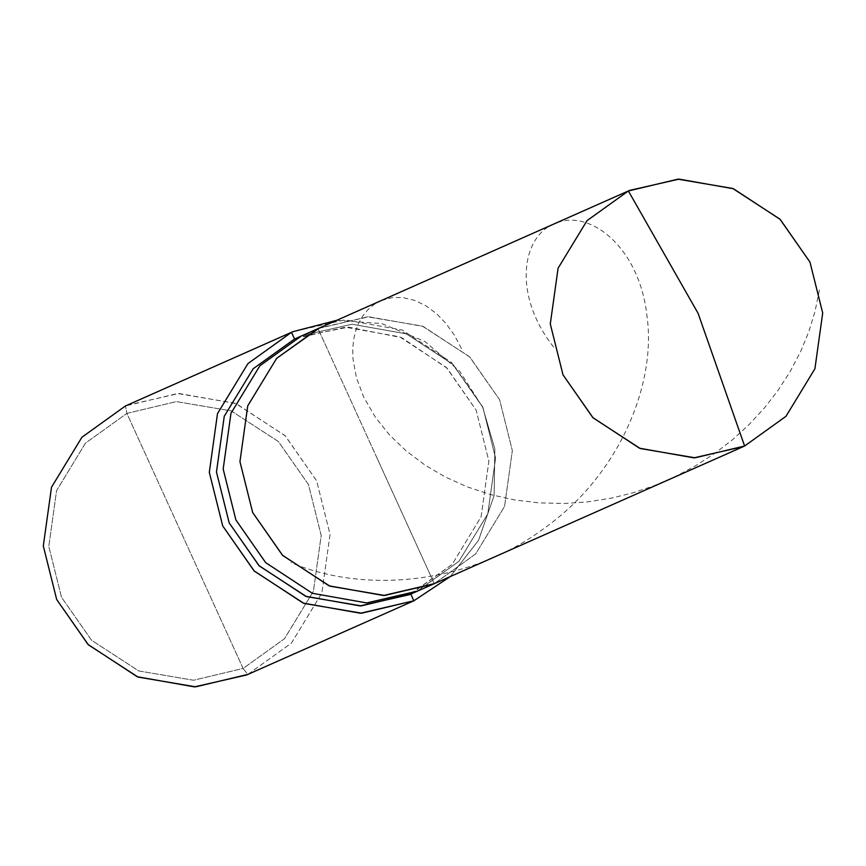 <?xml version="1.0" encoding="UTF-8"?>
<svg xmlns="http://www.w3.org/2000/svg" width="866" height="866" viewBox="0 0 866 866"><rect width="100%" height="100%" fill="white"/><g stroke="black" fill="none" stroke-linecap="round" stroke-linejoin="round"><path stroke-width="0.65" stroke-dasharray="4.33 3.25" d="M434.267 583.662L417.499 591.099L434.267 583.662L318.028 328.615L376.147 456.133L318.028 328.615L367.563 316.815L422.37 326.103L469.567 356.781L499.628 399.767L512.347 450.666L504.553 506.448L475.64 553.959L434.267 583.662L376.147 456.133L434.267 583.662L475.64 553.959L504.553 506.448L512.347 450.666L499.628 399.767L469.859 357.073L423.149 326.417L368.764 316.772L319.327 328.03L368.764 316.772L423.149 326.417L469.859 357.073L499.628 399.767L512.347 450.666L504.553 506.448L475.64 553.959L434.267 583.662L742.01 447.17L434.267 583.662L475.64 553.959L504.553 506.448L512.347 450.666L499.628 399.767L469.567 356.781L422.37 326.103L367.563 316.815L318.028 328.615L434.267 583.662L432.968 584.247M126.858 405.331L178.905 393.478L236.147 403.621L285.315 435.89L316.653 480.836L330.043 534.419L321.838 593.134L291.398 643.146L247.849 674.408L411.112 602L247.849 674.408L243.108 668.444L284.481 638.74L313.405 591.229L321.199 535.448L308.48 484.549L278.419 441.563L231.211 410.885L176.415 401.597L126.88 413.396L243.108 668.444L193.573 680.243L138.776 670.955L91.579 640.277L61.518 597.291L48.788 546.392L56.582 490.611L85.507 443.1L126.88 413.396L125.494 405.938L126.88 413.396L85.507 443.1L56.582 490.611L48.788 546.392L61.518 597.291L91.579 640.277L138.776 670.955L193.573 680.243L243.108 668.444L126.88 413.396L176.415 401.597L231.211 410.885L278.419 441.563L308.48 484.549L321.199 535.448L313.405 591.229L284.481 638.74L243.108 668.444L247.849 674.408L246.485 675.025M417.499 591.099L410.787 594.076L417.499 591.099L458.872 561.395L487.785 513.884L495.579 458.103L482.86 407.204L453.091 364.51L406.381 333.854L351.997 324.209L302.559 335.467L351.997 324.209L406.381 333.854L453.091 364.51L482.86 407.204L495.579 458.103L487.785 513.884L458.872 561.395L416.2 591.684M295.858 338.444L345.296 327.186L399.681 336.82L446.38 367.476L476.159 410.181L488.879 461.08L481.085 516.861L452.16 564.372L409.499 594.661M410.798 594.076L452.16 564.372L481.085 516.861L488.879 461.08L476.159 410.181L447.127 368.223L401.683 337.643L348.381 327.121L299.225 337.004M336.636 320.355L381.733 323.559L424.86 341.442L459.662 371.211L482.654 407.204L494.843 448.945L494.118 495.59L478.487 540.427L450.277 576.572L478.487 540.427L494.118 495.59L494.843 448.945L482.654 407.204L451.316 362.269L402.149 330L344.906 319.846L292.86 331.7M247.849 674.408L291.398 643.146L321.838 593.134L330.043 534.419L316.653 480.836L285.011 435.587L235.325 403.296L177.638 393.521L125.494 405.938M819.388 289.958L814.971 311.663L808.855 331.559L800.725 351.358L790.052 371.763L777.895 390.588L764.635 407.702L748.96 424.686L732.571 439.657L715.803 452.658L695.939 465.594L674.95 476.787L654.166 485.718L632.743 492.884L610.898 498.242L587.657 501.89L564.415 503.482L539.128 502.886L514.458 499.899L490.697 494.627L467.153 486.844L445.243 476.96L425.228 465.226L405.927 450.721L389.397 434.797L375.368 417.228L363.677 397.05L356.391 377.684L352.927 358.47L352.711 349.117L353.609 339.71L355.45 331.526L358.643 323.105L362.637 316.112L367.823 309.779L373.874 304.648L379.968 301.141M381.354 300.524L392.168 297.633L402.636 297.547L414.922 300.459L426.202 305.969L436.605 313.741L445.903 323.364L454.304 335.045L461.87 349.334M553.612 347.017C511.838 294.05 521.927 234.513 556.243 223.027C589.735 209.063 639.552 246.907 646.999 316.166C656.58 383.779 619.569 474.806 544.595 528C471.299 583.164 366.535 594.758 291.073 562.651"/><path stroke-width="1.3" d="M628.38 190.964L698.093 313.34L744.608 446.012L695.084 457.811L640.277 448.523L593.08 417.845L563.019 374.859L550.289 323.96L558.094 268.179L587.007 220.668L628.38 190.964L587.007 220.668L558.094 268.179L550.289 323.96L563.019 374.859L592.788 417.553L639.487 448.209L693.883 457.854L743.32 446.596L742.01 447.17L744.608 446.012L698.093 313.34L628.38 190.964L677.916 179.165L732.712 188.452L779.92 219.13L809.981 262.117L822.7 313.016L814.906 368.797L785.982 416.308L744.608 446.012L785.982 416.308L814.906 368.797L822.7 313.016L809.981 262.117L780.212 219.423L733.502 188.766L679.117 179.121L629.679 190.379L318.028 328.615L628.38 190.964M743.32 446.596L432.968 584.247L383.53 595.505L329.145 585.86L282.435 555.203L252.666 512.51L239.947 461.61L247.741 405.829L276.665 358.318L318.028 328.615L276.665 358.318L247.741 405.829L239.947 461.61L252.666 512.51L282.727 555.496L329.924 586.174L384.731 595.462L434.267 583.662L384.731 595.462L329.924 586.174L282.727 555.496L252.666 512.51L239.947 461.61L247.741 405.829L276.665 358.318L319.327 328.03L276.665 358.318L247.741 405.829L239.947 461.61L252.666 512.51L282.435 555.203L329.145 585.86L383.53 595.505L434.267 583.662M432.968 584.247L416.2 591.684L366.762 602.942L312.377 593.297L265.667 562.64L235.898 519.946L223.179 469.047L230.973 413.266L259.897 365.755L301.26 336.051L318.028 328.615L301.26 336.051L259.897 365.755L230.973 413.266L223.179 469.047L235.898 519.946L265.667 562.64L312.377 593.297L366.762 602.942L417.499 591.099M416.2 591.684L409.499 594.661L360.061 605.919L305.666 596.273L258.966 565.617L229.198 522.923L216.468 472.024L224.262 416.243L253.186 368.732L294.559 339.028L302.559 335.467L294.559 339.028L253.186 368.732L224.262 416.243L216.468 472.024L229.198 522.923L259.259 565.909L306.456 596.587L361.252 605.875L410.787 594.076L413.851 600.788L361.707 613.204L304.02 603.429L254.333 571.138L222.692 525.889L209.301 472.316L217.507 413.591L247.947 363.579L291.496 332.317L294.559 339.028L629.679 190.379M412.487 601.405L246.485 675.025L194.439 686.879L137.196 676.725L88.029 644.456L56.691 599.521L43.3 545.937L51.505 487.222L81.945 437.211L125.494 405.938L291.496 332.317L247.947 363.579L217.507 413.591L209.301 472.316L222.692 525.889L254.03 570.835L303.197 603.104L360.44 613.247L413.851 600.788L411.112 602L413.851 600.788L410.787 594.076M299.225 337.004L294.559 339.028L291.496 332.317L125.494 405.938L81.945 437.211L51.505 487.222L43.3 545.937L56.691 599.521L88.332 644.759L138.019 677.06L195.705 686.835L247.849 674.408M125.494 405.938L292.86 331.7L336.636 320.355M450.277 576.572L413.851 600.788L450.277 576.572M379.968 301.141L381.354 300.524"/></g></svg>
